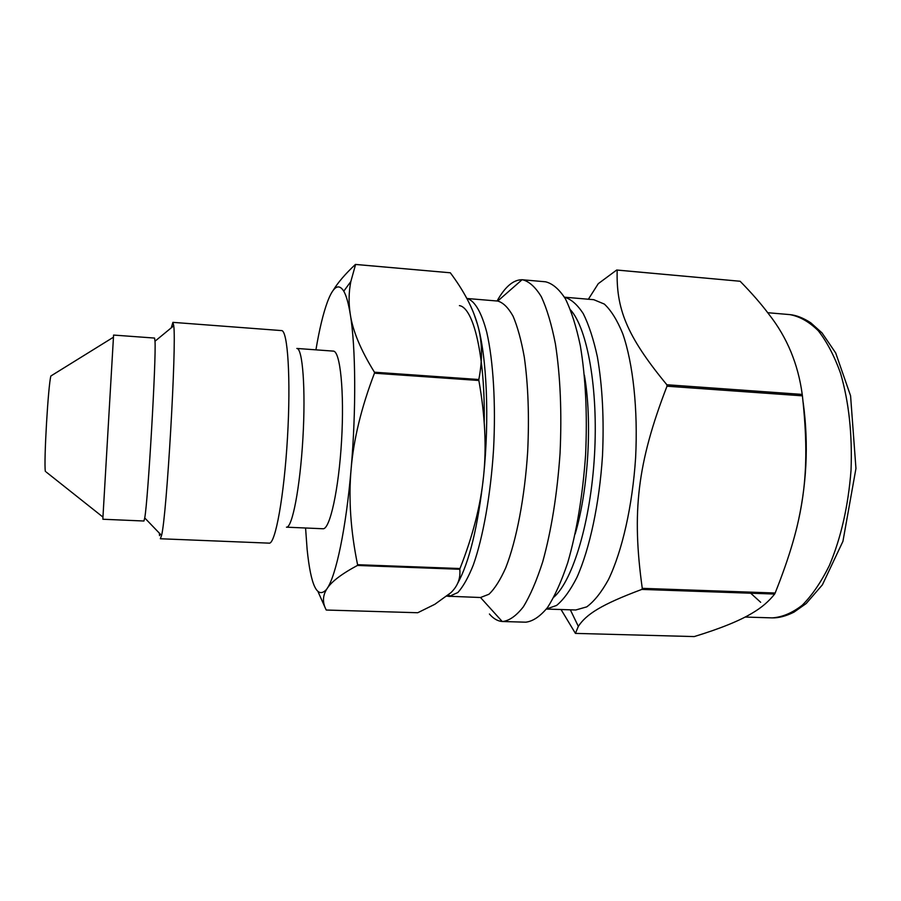 <?xml version="1.0" encoding="UTF-8"?>
<svg xmlns="http://www.w3.org/2000/svg" width="901" height="901" viewBox="0 0 901 901"><rect width="100%" height="100%" fill="white"/><g stroke="black" fill="none" stroke-linecap="round" stroke-linejoin="round"><path stroke-width="1.35" d="M457.426 583.78C469.23 562.584 477.935 526.77 483.567 476.314C480.661 505.303 472.811 536.039 459.994 568.531L357.573 564.702C350.635 530.802 348.484 498.985 351.097 469.241C353.564 439.53 361.346 407.522 374.456 373.205L478.859 380.492C485.065 415.451 486.63 447.392 483.567 476.314C489.592 418.751 486.788 356.413 477.541 324.563C482.328 340.905 482.756 359.217 478.825 379.512L374.444 372.203C360.828 350.264 352.787 331.016 350.309 314.472C348.541 303.22 348.71 292.239 350.838 281.529L355.591 264.466L450.32 272.789C463.835 290.843 472.912 308.097 477.541 324.563L473.78 313.357M450.32 272.789L355.433 264.421C345.32 273.915 337.864 282.61 333.077 290.527M318.222 592.115L325.621 608.727M450.849 592.723L434.845 604.289L417.737 612.736L326.252 610.033C322.479 602.972 322.547 596.147 326.477 589.558L327.074 588.612C331.377 581.753 341.479 574.027 357.404 565.456L459.78 569.274C460.704 578.296 457.731 586.112 450.849 592.723M357.404 565.456L357.573 564.702M305.574 527.997L307.117 549.295C310.834 585.875 317.276 599.278 326.444 589.513L327.074 588.612C336.039 575.784 346.063 528.459 351.097 469.241C356.289 410.315 355.749 346.682 350.309 314.472C348.496 303.4 346.322 295.641 343.777 291.169C338.607 283.004 333.145 286.608 327.412 301.97C323.166 313.559 319.337 329.518 315.924 349.847M374.456 373.205L374.444 372.203M459.78 569.274L459.994 568.531M740.126 281.258C751.794 293.152 761.458 304.245 769.105 314.539C787.069 337.402 798.117 364.027 802.228 394.413L666.853 384.75C625.981 335.251 616.126 308.119 617.185 270.086L740.126 281.258L616.712 270.007L598.275 283.669L588.376 299.233M561.053 609.538L575.424 633.392L578.329 626.364C586.258 614.347 601.012 604.661 641.827 589.412L774.646 594.052C768.857 601.384 761.548 607.634 752.729 612.826C739.912 620.654 720.406 628.571 694.209 636.579L575.424 633.392M802.408 395.832C810.923 473.802 804.097 520.147 775.164 593.016L642.267 588.342C631.702 512.286 637.221 463.396 666.988 386.202L802.408 395.832L802.228 394.413M575.773 609.988L586.742 606.869C594.21 601.384 601.474 592.261 608.513 579.489C622.174 551.119 632.457 506.058 635.61 457.798C638.066 409.493 633.076 363.542 622.782 333.787C617.275 320.283 611.115 310.372 604.323 304.065L593.793 299.695L564.465 297.195C571.121 299.121 577.395 304.628 583.307 313.739C588.871 324.912 593.568 339.317 597.397 356.954C602.442 386.157 604.143 419.123 602.487 455.872C599.368 503.85 589.716 548.754 576.944 577.361C570.378 590.29 563.598 599.649 556.615 605.416L546.366 609.053L575.773 609.988M641.827 589.412L642.267 588.342M666.988 386.202L666.853 384.75M774.646 594.052L775.164 593.016M489.434 614.02C493.399 618.649 497.656 621.149 502.206 621.499L525.79 622.186C532.908 621.33 540.138 616.453 547.47 607.578C554.712 596.349 561.458 581.393 567.731 562.708C576.753 531.477 582.71 495.539 585.594 454.892C587.429 414.178 585.684 377.789 580.334 345.736C576.268 326.444 571.29 310.8 565.4 298.817C559.149 289.153 552.538 283.477 545.555 281.799L522.062 279.738C513.356 279.704 505.022 286.788 497.07 301.002M796.642 528.335C806.71 486.563 808.895 444.598 803.185 402.465M575.165 533.944C588.409 489.682 592.419 420.654 584.389 375.165M502.702 621.532C509.47 620.654 516.352 615.755 523.346 606.823C530.261 595.538 536.714 580.514 542.74 561.728C551.412 530.351 557.178 494.244 560.05 453.406C561.92 412.512 560.377 375.976 555.399 343.81C551.592 324.461 546.918 308.784 541.355 296.767C535.442 287.092 529.18 281.427 522.557 279.772M446.997 596.18L480.515 597.509L488.916 594.266C494.672 588.86 500.292 580.007 505.788 567.686C516.476 540.409 524.754 497.42 527.682 451.525C529.326 416.375 528.2 384.896 524.292 357.089C521.285 340.308 517.534 326.669 513.052 316.15C508.265 307.635 503.163 302.601 497.735 301.058L466.842 298.479M449.07 596.496L457.866 592.52C463.114 586.731 468.25 577.597 473.273 565.107C483.037 537.57 490.673 494.931 493.545 449.543C495.944 404.132 493.309 360.884 486.788 332.401C481.584 312.444 474.85 301.047 467.495 298.603L466.853 298.49M484.209 422.659C485.301 356.492 473.611 307.613 459.409 305.619M478.859 380.492L478.825 379.512M322.963 528.752C329.822 529.833 338.776 489.626 341.569 440.713C344.452 391.811 340.229 350.838 333.28 351.108L296.834 348.45C302.646 348.079 305.788 389.243 302.894 438.472C300.067 487.689 292.183 528.223 286.45 527.175L322.963 528.752M46.244 472.068L102.951 517.073L102.883 519.246L143.946 521.015L144.734 517.94L161.561 535.442L160.344 538.753L269.151 543.145C275.289 544.429 284.097 496.428 287.487 437.571C290.933 378.713 287.746 330.025 281.506 330.588L172.913 322.355L171.28 327.806M161.561 535.442C166.685 516.656 176.652 345.038 173.747 325.779L172.913 322.355M159.353 533.144L159.545 535.622M144.734 517.94C148.023 500.855 156.29 358.575 155.006 341.22L154.567 338.066L113.582 335.071L102.951 517.073M45.343 471.358C43.721 462.1 48.203 384.986 50.884 375.987L51.864 375.379M750.702 593.218L760.658 602.285M789.805 314.607C796.259 315.181 803.242 317.918 810.787 322.817L822.039 332.92L835.689 352.967L850.578 395.787L855.95 468.486L842.942 541.298L822.399 584.817L806.204 603.524L794.018 612.128C785.965 616.138 778.689 618.052 772.191 617.883C782.237 617.219 792.283 612.984 802.318 605.168C812.139 595.268 821.149 582.057 829.348 565.558C840.993 537.998 848.224 506.249 851.028 470.311C852.402 434.282 848.9 401.914 840.52 373.194C834.292 355.85 826.87 341.693 818.266 330.723C809.199 321.792 799.716 316.42 789.805 314.607L767.731 312.715M553.957 597.081C572.89 580.334 590.673 521.623 594.48 455.41C598.365 389.198 587.497 328.82 570.626 309.989M343.777 291.169L350.838 281.529M570.333 609.819L578.329 626.364M772.191 617.883L745.138 617.05M480.515 597.509L502.206 621.499M497.735 301.058L522.062 279.738M448.653 594.773L450.185 596.451M155.006 341.22L173.747 325.779M50.884 375.987L113.402 337.233"/></g></svg>
